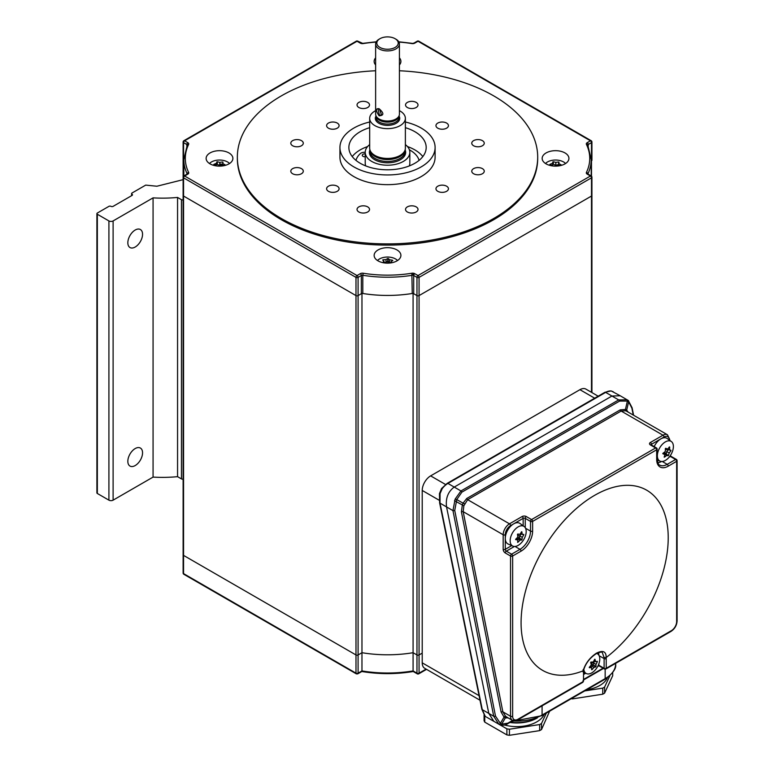 <?xml version="1.0" encoding="UTF-8"?>
<svg xmlns="http://www.w3.org/2000/svg" width="774" height="774" viewBox="0 0 774 774"><rect width="100%" height="100%" fill="white"/><g stroke="black" fill="none" stroke-linecap="round" stroke-linejoin="round"><path stroke-width="1.16" d="M413.084 293.491L413.084 652.705L416.963 654.949L416.963 295.591L413.084 293.346A92.183 53.222 180 0 1 361.971 293.346L358.091 295.591A1.49 0.861 180 0 1 355.982 295.591L183.554 196.045A1.49 0.861 180 0 1 183.119 195.435A1.49 0.861 0 0 0 183.554 196.045L183.554 555.393A1.49 0.861 180 0 1 183.119 554.794L183.119 573.002A1.49 1.49 0 0 0 183.864 574.289A1.49 0.861 -60 0 1 183.554 573.611A1.49 0.861 180 0 1 183.119 573.002M591.491 392.331L591.491 196.045A1.49 0.861 0 0 0 591.926 195.435A1.49 0.861 180 0 1 591.491 196.045L419.063 295.591A1.49 0.861 180 0 1 416.963 295.591A1.49 0.861 0 0 0 419.063 295.591L419.063 654.949A1.49 0.861 180 0 1 416.963 654.949L413.084 652.705L413.084 670.923L416.963 673.157A1.49 0.861 120 0 0 417.273 673.835L413.21 671.493M426.097 669.104L419.063 673.157L419.063 654.949L422.217 653.13L419.063 654.949A1.49 0.861 180 0 1 416.963 654.949L416.963 673.157A1.49 0.861 180 0 0 419.063 673.157A1.49 0.861 60 0 1 418.763 673.835A1.49 1.49 0 0 1 417.273 673.835M587.611 173.192L587.611 173.986M591.491 176.617L591.491 160.837A1.49 0.861 0 0 0 591.926 160.228A1.49 0.861 180 0 1 591.491 160.837L591.491 142.619L588.23 144.506L588.23 145.947M413.084 273.193L413.084 275.283M376.135 42.067A90.703 52.361 0 0 0 363.2 43.576L357.781 41.177A1.49 0.861 120 0 0 357.037 41.254L184.609 140.8A1.49 0.861 60 0 0 183.864 140.723A1.49 1.49 0 0 0 183.119 142.019L183.119 160.228A1.49 0.861 0 0 0 183.554 160.837A1.49 0.861 180 0 1 183.119 160.228L183.119 177.227A1.49 0.861 0 0 0 183.554 177.827A1.49 0.861 -60 0 1 184.609 176.008L357.037 275.554L360.297 273.677A1.49 0.861 -120 0 1 361.352 275.496L358.091 277.382A1.49 0.861 -120 0 0 357.037 275.554A1.49 0.861 -60 0 0 355.982 277.382L183.554 177.827L183.554 196.045L355.982 295.591A1.49 0.861 0 0 0 358.091 295.591L358.091 654.949A1.49 0.861 180 0 1 355.982 654.949L355.982 277.382A1.49 0.861 0 0 0 358.091 277.382L358.091 295.591L361.352 293.704L361.352 275.496A1.49 0.861 180 0 1 362.803 275.273L362.803 293.491A1.49 0.861 0 0 0 361.352 293.704M183.119 142.019A1.49 0.861 0 0 0 183.554 142.619L183.554 176.172M183.864 175.93L187.124 174.053A1.49 0.861 60 0 1 187.869 174.121L184.609 176.008A1.49 0.861 60 0 0 183.864 175.93A1.49 1.49 0 0 0 183.119 177.227L183.119 554.794A1.49 0.861 180 0 0 183.554 555.393L355.982 654.949A1.49 0.861 180 0 0 358.091 654.949L361.971 652.705A92.183 53.222 0 0 0 413.084 652.705A92.183 53.222 0 0 1 361.971 652.705L361.971 670.923A92.183 53.222 0 0 0 413.084 670.923M361.971 293.491L361.971 652.705L358.091 654.949L358.091 673.157A1.49 0.861 60 0 1 357.781 673.835A1.49 0.861 60 0 1 357.037 673.767A1.49 0.861 -60 0 1 356.292 673.835A1.49 0.861 -60 0 1 355.982 673.157L355.982 654.949L183.554 555.393L183.554 573.611L355.982 673.157A1.49 0.861 180 0 0 358.091 673.157L357.037 673.767L355.982 673.157M379.424 109.057L377.925 108.67L379.434 115.123L381.64 115.103L379.424 109.057M379.115 108.737C375.603 108.225 375.603 110.576 379.115 115.8C384.078 115.481 384.078 113.13 379.115 108.747L379.115 108.737M399.423 110.663A17.841 10.304 180 0 1 400.139 111.059A17.841 10.304 180 0 1 405.373 118.345L405.373 148.144A17.841 10.304 180 0 1 405.044 150.098A17.841 10.304 180 0 1 392.757 157.993A17.841 10.304 180 0 1 374.906 155.429A17.841 10.304 180 0 1 370.011 150.098A17.841 10.304 180 0 1 369.682 148.144L369.682 118.345A17.841 10.304 180 0 1 375.632 110.663M405.373 118.345A17.841 10.304 180 0 1 394.353 127.855A17.841 10.304 180 0 1 374.906 125.63A17.841 10.304 180 0 1 369.682 118.345M370.011 150.098L370.446 151.404A17.396 10.043 0 0 0 375.226 156.6A17.396 10.043 0 0 0 392.621 159.105A17.396 10.043 0 0 0 404.608 151.404L405.044 150.098M369.924 149.817A18.141 10.468 0 0 0 374.703 159.744A18.141 10.468 0 0 0 396.452 161.456A18.141 10.468 0 0 0 405.131 149.817M405.373 144.612A22.301 12.877 180 0 1 409.833 152.333L409.833 163.188A22.301 12.877 180 0 1 409.32 165.907M409.833 152.333A22.301 12.877 180 0 1 396.065 164.233A22.301 12.877 180 0 1 371.752 161.437A22.301 12.877 180 0 1 365.222 152.333A22.301 12.877 180 0 1 369.682 144.612M376.029 115.994A12.191 7.043 0 0 0 378.902 123.318A12.191 7.043 0 0 0 394.024 124.295A12.191 7.043 0 0 0 399.026 115.994M375.845 115.452L376.28 116.758A11.446 6.608 0 0 0 379.434 120.183A11.446 6.608 0 0 0 390.88 121.828A11.446 6.608 0 0 0 398.765 116.758L399.21 115.452A11.891 6.869 180 0 1 391.015 120.715A11.891 6.869 180 0 1 379.115 119.002A11.891 6.869 180 0 1 375.845 115.452A11.891 6.869 180 0 1 375.632 114.146L375.632 44.041A11.891 6.869 180 0 1 379.115 39.184L379.957 38.7A10.71 6.182 0 0 0 379.957 47.437A10.71 6.182 0 0 0 395.098 47.437A10.71 6.182 0 0 0 395.098 38.7L395.94 39.184A11.891 6.869 180 0 1 399.423 44.041A11.891 6.869 180 0 1 392.079 50.387A11.891 6.869 180 0 1 379.115 48.897A11.891 6.869 180 0 1 375.632 44.041M399.423 44.041L399.423 114.146A11.891 6.869 180 0 1 399.21 115.452M395.94 39.184L395.098 38.7A10.71 6.182 0 0 0 379.957 38.7M365.725 165.907A22.301 12.877 180 0 1 365.222 163.188L365.222 152.333M301.463 140.645A6.24 3.609 0 0 0 294.652 139.862A6.24 3.609 0 0 0 290.801 143.19A6.24 3.609 0 0 0 292.63 145.744A6.24 3.609 0 0 0 299.432 146.528A6.24 3.609 0 0 0 303.292 143.19A6.24 3.609 0 0 0 301.463 140.645M446.617 123.076A6.24 3.609 0 0 0 439.806 122.292A6.24 3.609 0 0 0 435.956 125.63A6.24 3.609 0 0 0 437.784 128.174A6.24 3.609 0 0 0 444.586 128.958A6.24 3.609 0 0 0 448.446 125.63A6.24 3.609 0 0 0 446.617 123.076M446.617 186.205A6.24 3.609 0 0 0 439.806 185.421A6.24 3.609 0 0 0 435.956 188.759A6.24 3.609 0 0 0 437.784 191.304A6.24 3.609 0 0 0 444.586 192.087A6.24 3.609 0 0 0 448.446 188.759A6.24 3.609 0 0 0 446.617 186.205M337.271 123.076A6.24 3.609 0 0 0 330.459 122.292A6.24 3.609 0 0 0 326.609 125.63A6.24 3.609 0 0 0 328.437 128.174A6.24 3.609 0 0 0 335.239 128.958A6.24 3.609 0 0 0 339.099 125.63A6.24 3.609 0 0 0 337.271 123.076M337.271 186.205A6.24 3.609 0 0 0 330.459 185.421A6.24 3.609 0 0 0 326.609 188.759A6.24 3.609 0 0 0 328.437 191.304A6.24 3.609 0 0 0 335.239 192.087A6.24 3.609 0 0 0 339.099 188.759A6.24 3.609 0 0 0 337.271 186.205M482.425 168.635A6.24 3.609 0 0 0 475.613 167.861A6.24 3.609 0 0 0 471.763 171.189A6.24 3.609 0 0 0 473.591 173.734A6.24 3.609 0 0 0 480.393 174.518A6.24 3.609 0 0 0 484.253 171.189A6.24 3.609 0 0 0 482.425 168.635M416.189 206.881A6.24 3.609 0 0 0 409.378 206.097A6.24 3.609 0 0 0 405.528 209.435A6.24 3.609 0 0 0 407.356 211.979A6.24 3.609 0 0 0 414.158 212.763A6.24 3.609 0 0 0 418.018 209.435A6.24 3.609 0 0 0 416.189 206.881M367.698 102.4A6.24 3.609 0 0 0 360.887 101.617A6.24 3.609 0 0 0 357.037 104.954A6.24 3.609 0 0 0 358.865 107.499A6.24 3.609 0 0 0 365.667 108.283A6.24 3.609 0 0 0 369.527 104.954A6.24 3.609 0 0 0 367.698 102.4M482.425 140.645A6.24 3.609 0 0 0 475.613 139.862A6.24 3.609 0 0 0 471.763 143.19A6.24 3.609 0 0 0 473.591 145.744A6.24 3.609 0 0 0 480.393 146.528A6.24 3.609 0 0 0 484.253 143.19A6.24 3.609 0 0 0 482.425 140.645M301.463 168.635A6.24 3.609 0 0 0 294.652 167.861A6.24 3.609 0 0 0 290.801 171.189A6.24 3.609 0 0 0 292.63 173.734A6.24 3.609 0 0 0 299.432 174.518A6.24 3.609 0 0 0 303.292 171.189A6.24 3.609 0 0 0 301.463 168.635M416.189 102.4A6.24 3.609 0 0 0 409.378 101.617A6.24 3.609 0 0 0 405.528 104.954A6.24 3.609 0 0 0 407.356 107.499A6.24 3.609 0 0 0 414.158 108.283A6.24 3.609 0 0 0 418.018 104.954A6.24 3.609 0 0 0 416.189 102.4M367.698 206.881A6.24 3.609 0 0 0 360.887 206.097A6.24 3.609 0 0 0 357.037 209.435A6.24 3.609 0 0 0 358.865 211.979A6.24 3.609 0 0 0 365.667 212.763A6.24 3.609 0 0 0 369.527 209.435A6.24 3.609 0 0 0 367.698 206.881M405.373 122.011A47.582 27.467 180 0 1 421.172 128.058A47.582 27.467 180 0 1 435.104 147.476A47.582 27.467 180 0 1 405.731 172.854A47.582 27.467 180 0 1 353.882 166.903A47.582 27.467 180 0 1 339.941 147.476A47.582 27.467 180 0 1 369.682 122.011M435.104 147.476L435.104 157.19A47.582 27.467 180 0 1 405.731 182.567A47.582 27.467 180 0 1 353.882 176.617A47.582 27.467 180 0 1 339.941 157.19L339.941 147.476M352.228 156.58A38.661 22.32 180 0 1 367.582 146.567M407.472 146.567A38.661 22.32 180 0 1 414.864 149.904A38.661 22.32 180 0 1 422.817 156.58M369.682 127.681A38.661 22.32 0 0 0 348.871 147.476A38.661 22.32 0 0 0 360.191 163.256A38.661 22.32 0 0 0 402.316 168.103A38.661 22.32 0 0 0 426.184 147.476A38.661 22.32 0 0 0 414.864 131.696A38.661 22.32 0 0 0 405.373 127.681M375.632 70.763A150.175 86.707 0 0 0 237.347 157.19A150.175 86.707 0 0 0 281.339 218.5A150.175 86.707 0 0 0 444.992 237.289A150.175 86.707 0 0 0 537.698 157.19A150.175 86.707 0 0 0 493.715 95.879A150.175 86.707 0 0 0 399.423 70.763M237.347 157.19L237.347 158.409A150.175 86.707 0 0 0 281.339 219.71A150.175 86.707 0 0 0 444.992 238.508A150.175 86.707 0 0 0 537.698 158.409L537.698 157.19M565.01 152.942A13.381 7.73 0 0 0 550.42 151.269A13.381 7.73 0 0 0 542.158 158.409A13.381 7.73 0 0 0 546.086 163.865A13.381 7.73 0 0 0 560.666 165.539A13.381 7.73 0 0 0 568.929 158.409A13.381 7.73 0 0 0 565.01 152.942M553.323 164.136A13.381 7.73 0 0 0 552.617 164.223M396.985 249.944A13.381 7.73 0 0 0 382.404 248.27A13.381 7.73 0 0 0 374.142 255.41A13.381 7.73 0 0 0 378.06 260.877A13.381 7.73 0 0 0 392.65 262.55A13.381 7.73 0 0 0 400.903 255.41A13.381 7.73 0 0 0 396.985 249.944M388.229 261.051A13.381 7.73 0 0 0 387.706 261.041L386.003 262.463L383.972 262.367M375.632 57.856A13.381 7.73 0 0 0 374.142 61.398A13.381 7.73 0 0 0 375.632 64.939M228.969 152.942A13.381 7.73 0 0 0 214.388 151.269A13.381 7.73 0 0 0 206.126 158.409A13.381 7.73 0 0 0 210.044 163.865A13.381 7.73 0 0 0 224.624 165.539A13.381 7.73 0 0 0 232.887 158.409A13.381 7.73 0 0 0 228.969 152.942M222.544 164.233A13.381 7.73 0 0 0 219.797 164.04M216.826 164.194A13.381 7.73 0 0 0 213.972 164.727M412.252 293.491L411.855 273.232A2.97 1.712 0 0 1 414.758 273.677A1.49 0.861 120 0 0 413.703 275.496L413.703 293.704A1.49 0.861 0 0 0 412.252 293.491A92.183 53.222 180 0 1 362.803 293.491M587.814 174.005A1.49 0.861 180 0 1 587.853 173.898A1.49 1.171 25.7 0 0 586.421 172.447A2.97 1.712 0 0 0 587.185 174.121A1.49 0.861 -60 0 1 587.921 174.053L591.191 175.93A1.49 0.861 -60 0 0 590.446 176.008A1.49 0.861 60 0 1 591.491 177.827L419.063 277.382L419.063 295.591L591.491 196.045L591.491 177.827A1.49 0.861 0 0 0 591.926 177.227A1.49 1.49 0 0 0 591.191 175.93M414.758 273.677L418.018 275.554A1.49 0.861 120 0 0 416.963 277.382L416.963 295.591L413.703 293.704M411.855 273.232A90.703 52.361 0 0 1 363.2 273.232L362.803 275.273A92.183 53.222 180 0 0 412.252 275.273A1.49 0.861 180 0 1 413.703 275.496L416.963 277.382A1.49 0.861 0 0 0 419.063 277.382A1.49 0.861 60 0 0 418.018 275.554L590.446 176.008L587.185 174.121M399.423 64.939A13.381 7.73 0 0 0 400.903 61.398A13.381 7.73 0 0 0 399.423 57.856M365.222 152.275A5.06 2.922 0 0 0 360.258 153.649A31.957 18.45 0 0 0 355.963 160.373M419.082 160.373A31.957 18.45 0 0 0 409.398 149.808M365.222 153.862A2.525 1.461 0 0 0 362.561 154.636A2.525 1.461 0 0 0 363.016 156.338A2.525 1.461 0 0 0 365.222 156.745M565.571 163.517A11.339 6.55 0 0 0 555.548 160.034A11.339 6.55 0 0 0 545.515 163.517M552.259 165.897A23.588 1.558 -87.3 0 1 552.326 165.336A23.588 15.848 -129.9 0 0 549.821 164.688L549.859 164.388A23.588 17.405 -39.4 0 1 552.617 163.285A23.588 1.558 -87.3 0 1 552.859 161.882L553.323 161.756A23.588 15.848 50.1 0 1 555.829 162.405A23.588 17.405 -39.4 0 1 558.586 161.998L559.012 162.172A23.588 1.558 92.7 0 0 558.76 163.566A23.588 15.848 50.1 0 1 561.266 164.92L561.266 164.92M557.735 166.023L558.586 164.514L555.829 165.268L555.829 162.405M555.761 166.129L555.829 165.268L553.323 164.262L553.323 161.756M558.586 164.514L558.586 161.998M552.617 165.946L552.617 163.285M558.76 165.559L558.76 163.566M561.227 165.22A23.588 17.405 140.6 0 0 558.48 165.617A23.588 1.558 92.7 0 0 558.431 165.946M552.326 165.907L552.326 165.336M481.873 709.342L484.843 715.805A1.49 1.122 137 0 0 485.056 715.969L482.279 709.652L488.8 713.415L493.87 721.368L488.8 713.415L446.54 506.912C445.505 498.224 448.069 491.606 454.232 487.078C448.069 491.606 445.505 498.224 446.54 506.912L440.019 503.148A1.49 0.61 168.4 0 1 439.613 502.839L439.448 493.638L440.067 493.628L440.019 503.148L482.279 709.652A1.49 0.61 168.4 0 1 481.873 709.342L439.613 502.839M455.131 499.114L456.776 499.559L454.735 510.434A1.49 0.619 168.8 0 1 452.954 510.617L455.131 499.114L460.956 490.958L618.668 399.906L627.163 399.79L628.178 400.419A1.49 1.19 127.3 0 1 628.285 400.487L620.206 395.766L611.944 396.027L620.206 395.766L611.402 391.044A14.87 8.582 120 0 0 605.636 392.379A1.49 0.861 -120 0 0 604.891 392.302L447.178 483.363A1.49 0.861 -120 0 1 447.923 483.431L454.232 487.078L611.944 396.027L605.636 392.379L447.923 483.431A14.87 8.582 120 0 0 442.157 488.752L440.067 493.628M480.006 700.228L424.684 668.281A11.891 6.869 -60 0 1 422.217 662.834L422.217 490.445A11.891 6.869 -60 0 1 430.634 475.875L579.929 389.68A11.891 6.869 -60 0 1 585.879 389.09L598.167 396.191M611.402 391.044A1.49 1.19 -79.8 0 0 611.092 390.928L613.269 391.76M442.157 488.752L441.548 488.539L439.448 493.638M486.594 717.169L500.091 724.899A1.49 1.219 111.9 0 1 499.965 724.841L498.872 724.251L493.725 716.26L452.954 510.617L446.54 506.912L488.8 713.415L493.725 716.26A1.49 0.619 168.8 0 0 495.495 716.085L500.362 723.4L501.697 724.135L507.802 723.187L512.572 720.439M598.06 665.727L598.853 665.263L598.06 665.727M599.908 665.872L598.679 665.901A1.49 0.861 -120 0 0 598.399 665.785A1.49 0.861 -120 0 0 598.031 665.785M594.645 495.331A104.035 60.072 120 0 0 521.308 615.94A104.035 60.072 120 0 0 583.112 670.845C585.367 663.434 589.827 657.542 596.483 653.15C602.946 649.966 606.177 651.418 606.187 657.523L606.177 657.523A104.035 60.072 120 0 0 667.991 531.254A104.035 60.072 120 0 0 594.645 495.331M512.572 720.933A35.681 20.598 -0 0 0 542.081 715.041L605.162 678.624L605.162 668.91A1.49 0.861 -120 0 0 605.432 669.026A1.49 0.861 -120 0 0 605.907 668.978A1.49 0.861 -120 0 0 606.216 668.301L605.162 668.91A1.49 0.861 -60 0 1 604.417 668.978A1.49 0.861 -60 0 1 604.107 668.301A1.49 0.861 -0 0 0 606.216 668.301L671.397 630.665A7.43 4.296 120 0 0 676.66 621.561A1.49 0.861 -0 0 0 677.095 620.951C676.766 625.382 674.764 628.846 671.097 631.352A1.49 0.861 -120 0 0 671.397 630.665M628.12 412.058L626.679 410.172L628.633 401.793A1.49 1.19 127.3 0 0 628.285 400.487L632.097 407.743A1.49 0.619 168.8 0 1 631.894 408.159L628.633 401.793L627.385 401.067L619.597 401.087L461.894 492.138L456.776 499.559L463.075 503.197L466.722 498.495L620.226 409.872L625.431 409.465L626.679 410.172A1.49 1.18 -50.6 0 0 626.892 411.342M461.894 492.138A1.49 0.861 60 0 0 460.956 490.958L454.232 487.078L611.944 396.027L618.668 399.906A1.49 0.861 60 0 1 619.597 401.087M627.163 399.79L628.178 400.419L627.163 399.79A1.49 0.851 117.6 0 1 627.385 401.067L625.431 409.465A1.49 0.89 -69.6 0 0 625.721 410.771L621.154 411.052L467.651 499.675L463.849 505.79L463.181 511.662A1.49 0.619 -11.2 0 0 461.41 511.846L462.31 505.064L463.075 503.197L464.642 503.777M499.965 724.841L498.872 724.251L499.965 724.841M454.512 500.681L463.849 505.79M669.297 440.029A7.43 4.296 120 0 0 664.044 437.029A1.49 0.861 -120 0 0 662.989 435.211A8.92 5.147 -60 0 1 667.449 434.765L626.988 411.439M627.114 411.526L625.721 410.771M506.757 717.092A1.49 1.209 -70.5 0 0 505.345 717.914L504.048 717.101L501.088 712.003L461.41 511.846M605.162 668.91L604.107 668.301L604.107 658.587A1.49 0.861 -0 0 0 606.216 658.587L606.216 668.301M598.853 663.86L598.853 665.263A1.49 0.861 120 0 0 599.163 665.95L604.417 668.978M604.107 668.301L598.853 665.263A1.49 0.861 -0 0 0 598.36 665.079M585.299 673.09L583.519 674.125M583.19 670.797A1.49 0.861 180 0 1 583.519 671.339A1.49 0.861 180 0 1 583.083 671.948A16.36 9.443 -60 0 1 583.122 670.835L583.112 670.845M583.519 671.339L583.519 681.052A1.49 0.861 180 0 1 583.083 681.652L583.083 680.443M599.153 655.723L604.107 658.587A14.87 8.582 120 0 0 604.068 657.532L602.278 652.501C602.617 651.698 600.788 651.979 596.773 653.333C589.923 657.736 585.512 663.424 583.548 670.39M583.122 669.626L583.122 670.835M604.068 657.532L606.177 657.523A16.36 9.443 -60 0 1 606.216 658.587M517.119 720.014A1.49 0.861 -120 0 0 517.593 719.975L582.774 682.339A1.49 0.861 -120 0 0 583.083 681.652L517.893 719.288A7.43 4.296 120 0 1 512.64 716.26L512.64 556.003A1.49 0.861 -120 0 0 511.585 554.184L520.002 549.327A14.87 8.582 120 0 0 530.519 531.119L530.519 521.405L525.256 518.367L525.256 527.694M523.156 525.778L523.156 518.367L510.54 525.652A7.43 4.296 120 0 0 505.277 534.757A1.49 0.861 180 0 1 503.177 534.757L463.181 511.662L502.858 711.819L505.616 716.318L507.057 717.198M506.506 716.947L512.388 720.342A8.92 5.147 -60 0 1 510.54 716.26A1.49 0.861 -0 0 0 512.64 716.26M505.616 716.318A1.49 0.832 -50.3 0 0 504.048 717.101L500.362 723.4A1.49 0.842 122.5 0 1 498.872 724.251M676.66 621.561L676.66 461.304L668.243 466.161A16.36 9.443 -60 0 1 656.681 459.485L656.681 449.771L532.618 521.405L532.618 531.119A16.36 9.443 -60 0 1 521.057 551.146L512.64 556.003A1.49 0.861 -0 0 1 510.54 556.003L510.54 716.26L502.858 711.819A1.49 0.619 -11.2 0 0 501.088 712.003M508.16 717.895L505.345 717.914L501.697 724.135A1.49 1.219 111.9 0 1 500.091 724.899C503.148 725.47 505.625 725.132 507.502 723.854A1.49 0.861 60 0 0 507.802 723.187M612.708 672.519L612.708 675.673L604.6 693.127A33.601 19.398 180 0 1 603.691 693.678A33.601 19.398 180 0 1 602.743 694.201L572.508 698.883L572.508 697.974M586.847 689.702A28.251 16.312 -0 0 0 599.908 685.416A28.251 16.312 -0 0 0 607.416 677.656M609.902 675.644L604.6 687.06A33.601 19.398 180 0 1 602.743 688.134L584.738 690.921M604.6 693.127L604.6 687.06M602.743 688.134L602.743 694.201M572.508 698.883A33.601 19.398 180 0 1 571.26 698.699M549.617 711.19L541.519 729.543A33.601 19.398 180 0 1 540.61 730.095A33.601 19.398 180 0 1 539.662 730.627L509.427 735.3L509.427 729.234A33.601 19.398 180 0 1 506.883 728.837L499.985 724.851M504.725 725.044A28.251 16.312 -0 0 0 536.827 721.842A28.251 16.312 -0 0 0 544.238 714.296M536.827 718.195L537.369 717.885L536.827 718.195A28.251 16.312 -0 0 1 509.892 722.471M510.356 722.21A29.741 17.173 -0 0 0 537.32 717.904M485.869 716.705L484.756 716.056A33.601 19.398 180 0 1 484.321 715.186M546.347 713.086L541.519 723.477A33.601 19.398 180 0 1 539.662 724.551L509.427 729.234M541.519 729.543L541.519 723.477M539.662 724.551L539.662 730.627M506.883 728.837L506.883 734.903L484.756 722.132L484.756 716.056M509.427 735.3A33.601 19.398 180 0 1 506.883 734.903M484.069 714.847L484.069 720.662A33.601 19.398 180 0 0 484.756 722.132M522.063 525.788A11.339 6.55 120 0 0 511.624 534.573A11.339 6.55 120 0 0 512.872 546.134A11.339 6.55 120 0 0 514.284 546.473A11.339 6.55 120 0 0 524.424 538.317A11.339 6.55 120 0 0 524.192 526.533A11.339 6.55 120 0 0 522.063 525.788M517.68 542.361L517.593 542.235A23.588 13.381 -120.9 0 0 517.864 539.942A23.588 5.312 -159.4 0 1 515.668 539.642L515.668 539.226A23.588 18.692 -36.6 0 0 517.816 537.059A23.588 13.381 -120.9 0 0 517.477 534.418L517.787 534.021A23.588 5.312 20.6 0 0 519.973 534.312A23.588 18.692 -36.6 0 0 521.521 531.786L521.84 531.806A23.588 13.381 59.1 0 1 522.179 534.447A23.588 5.312 20.6 0 0 523.756 534.389L523.766 534.815A23.588 18.692 143.4 0 1 522.227 537.33A23.588 13.381 59.1 0 1 521.957 539.623L521.647 540.02A23.588 5.312 -159.4 0 1 520.06 540.078A23.588 18.692 143.4 0 1 517.912 542.255L517.68 542.361M518.522 538.704A11.891 6.869 120 0 0 519.025 537.969M524.192 526.533L519.993 523.476A11.891 6.869 120 0 0 517.767 522.692A11.891 6.869 120 0 0 506.825 531.902A11.891 6.869 120 0 0 508.121 544.035L512.872 546.134M516.035 538.888L517.864 539.942M516.974 539.43L517.583 538.646L520.06 540.078M517.235 537.688L517.583 538.646L519.47 538.762L521.647 540.02M517.777 536.643L519.451 538.423L519.741 535.898L522.227 537.33M519.78 538.365L521.957 539.623M517.632 535.376L519.741 535.898L521.289 533.934M517.516 534.621L518.851 534.176M523.118 534.437L523.766 534.815M520.525 533.489L522.179 534.447M517.467 534.331L517.961 534.05M583.819 669.384A11.339 6.55 120 0 0 583.838 669.529A11.339 6.55 120 0 0 586.469 673.612A11.339 6.55 120 0 0 595.593 669.549A11.339 6.55 120 0 0 599.705 657.687A11.339 6.55 120 0 0 597.78 654.011A11.339 6.55 120 0 0 596.599 653.43M597.393 661.412L597.344 661.702A23.588 19.127 131.5 0 1 595.961 664.392A23.588 11.504 53.3 0 1 595.97 666.501L595.68 666.927A23.588 7.624 -164 0 1 593.987 667.343A23.588 19.127 131.5 0 1 591.984 669.684L591.646 669.723A23.588 11.504 -126.7 0 0 591.646 667.614A23.588 7.624 -164 0 1 589.333 667.681L589.285 667.294A23.588 19.127 -48.5 0 0 591.278 664.953A23.588 11.504 -126.7 0 0 590.659 662.486L590.949 662.06A23.588 7.624 16 0 0 593.252 662.002A23.588 19.127 -48.5 0 0 594.635 659.313L594.974 659.264A23.588 11.504 53.3 0 1 595.593 661.722A23.588 7.624 16 0 0 597.296 661.315L597.393 661.412M592.952 664.934A11.891 6.869 120 0 0 593.9 663.202M590.697 662.612L593.474 662.96L594.664 661.189M593.474 662.96L595.961 664.392M593.939 660.764L595.593 661.722M589.904 666.617L591.646 667.614M591.133 665.137L591.5 665.911L593.793 665.243L595.97 666.501M590.891 663.308L595.68 666.927M590.717 667.082L591.5 665.911L593.987 667.343M673.264 448.204A11.339 6.55 120 0 0 671.377 441.548A11.339 6.55 120 0 0 663.202 443.492A11.339 6.55 120 0 0 657.474 454.096A11.339 6.55 120 0 0 660.067 461.149A11.339 6.55 120 0 0 668.02 458.363A11.339 6.55 120 0 0 673.264 448.204M662.796 453.554L662.96 453.303A23.588 17.454 -21.1 0 0 665.282 451.455A23.588 15.78 -110.5 0 0 665.359 448.61L665.698 448.272A23.588 1.674 27.1 0 0 667.652 449.094A23.588 17.454 -21.1 0 0 669.375 446.898L669.655 447.014A23.588 15.78 69.5 0 1 669.587 449.849A23.588 1.674 27.1 0 0 670.932 450.323L670.865 450.778A23.588 17.454 158.9 0 1 669.142 452.974A23.588 15.78 69.5 0 1 668.465 455.46L668.126 455.799A23.588 1.674 -152.9 0 1 666.782 455.335A23.588 17.454 158.9 0 1 664.45 457.173L664.169 457.066A23.588 15.78 -110.5 0 0 664.847 454.58A23.588 1.674 -152.9 0 1 662.892 453.748L662.796 453.554M665.688 453.757A11.891 6.869 120 0 0 666.53 452.509M667.536 450.671A11.891 6.869 120 0 0 668.126 449.317M671.377 441.548L667.188 438.49A11.891 6.869 120 0 0 654.165 446.608M662.844 453.419L664.847 454.58M664.073 454.125L666.782 455.335M664.005 452.519L664.295 453.903L668.126 455.799M664.643 452.006L665.95 454.551M668.465 455.46L666.288 454.203L666.666 451.542L669.142 452.974M666.666 451.542L668.688 449.52L670.865 450.778M667.865 448.862L669.587 449.849M665.369 449.201L666.588 448.649M665.359 449.752L668.523 449.239M382.675 262.609A23.588 10.942 -68.3 0 1 383.972 261.293A23.588 8.253 -105.3 0 0 382.666 260.054L382.966 259.812A23.588 19.195 8 0 1 386.003 259.6A23.588 10.942 -68.3 0 1 387.735 258.506L388.248 258.526A23.588 8.253 74.7 0 1 389.554 259.764A23.588 19.195 8 0 1 392.592 260.257L392.805 260.528A23.588 10.942 111.7 0 0 391.073 261.622A23.588 8.253 74.7 0 1 391.847 262.725M397.555 260.528A11.339 6.55 0 0 0 388.442 257.055A11.339 6.55 0 0 0 377.499 260.528M391.073 262.86L391.073 261.622M391.073 262.696L389.554 262.628L389.554 259.764M389.264 263.073L389.554 262.628L387.735 261.012L387.735 258.506M387.793 263.131L388.248 258.526M383.972 262.86L383.972 261.293M386.003 262.463L386.003 259.6M222.728 164.494L222.97 162.172A23.588 1.558 92.7 0 0 222.728 163.566A23.588 15.848 50.1 0 1 225.234 164.92L225.195 165.22A23.588 17.405 140.6 0 0 222.438 165.617A23.588 1.558 92.7 0 0 222.399 165.946M216.217 165.897A23.588 1.558 -87.3 0 1 216.285 165.336A23.588 15.848 -129.9 0 0 213.779 164.688L213.827 164.388A23.588 17.405 -39.4 0 1 216.575 163.285A23.588 1.558 -87.3 0 1 216.826 161.882L217.291 161.756A23.588 15.848 50.1 0 1 219.797 162.405A23.588 17.405 -39.4 0 1 222.544 161.998M221.703 166.023L222.544 164.514L219.797 165.268L216.826 164.398L216.826 161.882M219.729 166.129L219.797 162.405M229.53 163.517A11.339 6.55 0 0 0 219.506 160.034A11.339 6.55 0 0 0 209.483 163.517M222.728 165.559L222.728 163.566M127.836 461.304A10.41 6.008 120 0 0 129.993 466.074A10.41 6.008 120 0 0 138.004 463.287A10.41 6.008 120 0 0 142.551 452.809A10.41 6.008 120 0 0 140.394 448.049A10.41 6.008 120 0 0 132.373 450.836A10.41 6.008 120 0 0 127.836 461.304M127.836 242.784A10.41 6.008 120 0 0 129.993 247.545A10.41 6.008 120 0 0 138.004 244.758A10.41 6.008 120 0 0 142.551 234.28A10.41 6.008 120 0 0 140.394 229.52A10.41 6.008 120 0 0 132.373 232.306A10.41 6.008 120 0 0 127.836 242.784M183.119 479.087A1.49 0.861 180 0 1 181.455 478.913L181.455 199.682A1.49 0.861 0 0 0 183.119 199.856M183.119 179.665L156.88 186.234L145.706 185.112L132.035 193.007A1.49 0.861 0 0 0 131.599 193.616A1.49 0.861 0 0 0 132.035 194.216A1.49 0.861 180 0 1 132.47 194.825A1.49 0.861 180 0 1 132.035 195.435L113.11 206.358A1.49 0.861 180 0 1 111.011 206.358A1.49 0.861 0 0 0 108.911 206.358L97.34 213.034A1.49 0.861 0 0 0 96.905 213.643A1.49 0.861 0 0 0 97.34 214.253L108.911 220.929A2.97 1.712 0 0 0 113.11 220.929L113.11 500.159L153.068 477.094A92.183 53.222 0 0 0 177.565 476.668L181.455 478.913M177.565 476.668L177.565 197.438L181.455 199.682M153.068 477.094L153.068 197.863A92.183 53.222 0 0 0 177.565 197.438M113.11 500.159A2.97 1.712 180 0 1 108.911 500.159L108.911 220.929M97.34 214.253L97.34 493.483A1.49 0.861 180 0 1 96.905 492.874L96.905 213.643M113.11 220.929L153.068 197.863M97.34 493.483L108.911 500.159M370.127 150.466L370.127 151.433A17.396 10.043 0 0 0 375.226 158.535A17.396 10.043 0 0 0 394.179 160.711A17.396 10.043 0 0 0 404.918 151.433L404.918 150.466M376.077 116.139L376.077 117.445A11.446 6.608 0 0 0 379.434 122.118A11.446 6.608 0 0 0 391.905 123.55A11.446 6.608 0 0 0 398.978 117.445L398.978 116.139M591.23 175.959L591.23 159.618A92.183 53.222 180 0 1 587.853 173.898L587.853 174.015M586.421 172.447A90.703 52.361 0 0 0 586.421 144.361A1.49 1.171 -25.7 0 1 587.756 144.932L591.23 159.618M587.805 145.028A1.49 0.861 180 0 1 588.23 144.506A1.49 0.861 60 0 0 587.185 142.687A2.97 1.712 0 0 0 586.421 144.361M587.185 142.687L590.446 140.8A1.49 0.861 60 0 1 591.491 142.619A1.49 0.861 0 0 0 591.926 142.019A1.49 1.49 0 0 0 591.191 140.723A1.49 0.861 -60 0 0 590.446 140.8L418.018 41.254A1.49 0.861 -60 0 1 418.763 41.177L591.191 140.723M414.758 43.131A1.49 0.861 -120 0 0 414.013 43.063L411.855 43.576A2.97 1.712 0 0 0 414.758 43.131L418.018 41.254A1.49 0.861 -120 0 0 417.273 41.177A1.49 1.49 0 0 1 418.763 41.177M411.855 43.576A90.703 52.361 0 0 0 398.92 42.067M361.042 43.063A1.49 0.861 120 0 0 360.297 43.131A2.97 1.712 0 0 0 363.2 43.576M360.297 43.131L357.037 41.254A1.49 0.861 60 0 0 356.292 41.177A1.49 1.49 0 0 1 357.781 41.177M183.554 142.619A1.49 0.861 -60 0 1 184.609 140.8L187.869 142.687A1.49 0.861 -60 0 0 186.815 144.506L183.554 142.619M187.202 145.348A1.49 1.171 25.7 0 1 188.633 144.361A2.97 1.712 0 0 0 187.869 142.687M186.815 145.947L186.815 144.506A1.49 0.861 180 0 1 187.25 145.028M187.289 144.932L183.825 159.618A92.183 53.222 180 0 0 187.202 173.898A1.49 0.861 180 0 1 187.231 173.986L187.202 173.898A1.49 1.171 -25.7 0 1 188.633 172.447A90.703 52.361 0 0 1 188.633 144.361M187.869 174.121A2.97 1.712 0 0 0 188.633 172.447M363.2 273.232A2.97 1.712 0 0 0 360.297 273.677M605.162 678.624A35.681 20.598 -0 0 0 615.611 664.053C616.568 668.33 612.979 673.409 604.852 679.301A1.49 0.861 60 0 0 605.162 678.624M542.081 705.83L542.081 715.041A1.49 0.861 60 0 1 541.771 715.727L604.852 679.301M594.684 398.194L579.929 389.68M430.634 475.875L445.524 484.476M439.245 500.275L422.217 490.445M422.217 662.834L479.077 695.662M670.303 455.596L671.097 456.379A1.49 0.861 120 0 0 670.352 456.447A1.49 0.861 60 0 1 669.936 456.118M514.41 546.483L506.331 551.146A1.49 0.861 60 0 1 505.316 549.656A1.49 0.861 60 0 1 505.277 549.327L511.701 545.622M505.277 534.757L505.277 549.327A1.49 0.861 180 0 1 503.177 549.327A2.97 1.712 -120 0 0 503.255 549.995A2.97 1.712 -120 0 0 505.277 552.965A1.49 0.861 120 0 1 506.331 551.146L511.585 554.184A1.49 0.861 -60 0 0 510.54 556.003L505.277 552.965M633.258 415.019L631.894 408.159M466.722 498.495A1.49 0.861 -120 0 0 467.651 499.675L509.486 523.834L522.102 516.548A1.49 0.861 -120 0 1 523.156 518.367A1.49 0.861 -0 0 1 525.256 518.367A1.49 0.861 -60 0 1 526.31 516.548A2.97 1.712 -0 0 0 522.102 516.548M620.226 409.872A1.49 0.861 -120 0 0 621.154 411.052L662.989 435.211L650.373 442.486A2.97 1.712 -0 0 0 650.373 444.915A1.49 0.861 120 0 1 651.118 444.847L656.371 447.875A1.49 0.861 120 0 0 655.626 447.952L650.373 444.915M598.65 665.901L597.673 666.472M585.686 673.264L583.519 674.522M583.519 679.475L603.052 668.194M515.049 546.463L520.002 549.327A1.49 0.861 -120 0 1 521.057 551.146M525.556 528.255L530.519 531.119A1.49 0.861 180 0 0 532.618 531.119M526.31 516.548L531.564 519.577A1.49 0.861 -120 0 1 532.618 521.405A1.49 0.861 180 0 1 530.519 521.405A1.49 0.861 120 0 1 531.564 519.577L655.626 447.952A1.49 0.861 -120 0 1 656.681 449.771A1.49 0.861 0 0 0 657.116 449.172L657.116 458.876A1.49 0.861 -0 0 1 656.681 459.485M503.177 549.327L503.177 534.757A8.92 5.147 -60 0 1 509.486 523.834A1.49 0.861 -120 0 1 510.54 525.652M664.044 437.029L651.427 444.315L651.427 445.021M657.252 460.743A13.381 7.73 120 0 0 658.568 460.491M662.234 461.478L667.198 464.342L675.605 459.485L670.352 456.447L669.133 457.153M661.596 461.498A14.87 8.582 -60 0 1 657.794 462.717M651.002 444.798A1.49 0.861 180 0 1 651.427 444.315A1.49 0.861 -120 0 0 650.373 442.486M657.116 458.876C657.861 463.297 658.742 465.368 659.758 465.077A14.87 8.582 120 0 0 667.198 464.342A1.49 0.861 -120 0 1 668.243 466.161M676.35 459.417A1.49 1.49 0 0 1 677.095 460.704A1.49 0.861 0 0 1 676.66 461.304A1.49 0.861 -120 0 0 675.605 459.485A1.49 0.861 120 0 1 676.35 459.417L671.097 456.379M669.326 440.048A1.49 0.861 -0 0 0 669.733 439.458L667.449 434.765M598.486 652.579A14.87 8.582 -60 0 1 598.853 655.162M512.388 720.342L517.593 719.975A1.49 0.861 -120 0 0 517.893 719.288M454.735 510.434L495.495 716.085M382.966 260.296L382.966 259.812M217.291 164.262L217.291 161.756M358.091 673.157L361.971 670.923M132.035 194.216L132.035 195.435M591.926 177.227L591.926 392.582M414.013 43.063L417.273 41.177M412.087 43.325L398.755 41.786M376.29 41.786L362.958 43.325M183.864 140.723L356.292 41.177M183.825 175.959L183.825 159.618M591.926 160.228L591.926 142.019M541.771 715.727L511.614 721.474M615.611 664.053L615.611 663.376M611.092 390.928L604.891 392.302M447.178 483.363L441.548 488.539M632.097 407.743L633.577 415.212M657.116 449.172A1.49 1.49 0 0 0 656.371 447.875M669.733 440.348L669.733 439.458M677.095 460.704L677.095 620.951M671.097 631.352L605.907 668.978M598.041 665.766L598.853 665.301M603.478 668.446L583.519 679.969M513.056 720.652L507.502 723.854M597.78 654.011L596.822 653.304M586.469 673.612L583.519 672.306M660.067 461.149L657.155 459.862M361.797 671.503C378.95 674.338 396.104 674.338 413.258 671.503M426.532 669.355L418.763 673.835M361.845 671.493L357.781 673.835M183.119 519.586L183.119 537.795M356.292 673.835L183.864 574.289M131.599 193.616L131.599 195.687"/></g></svg>
